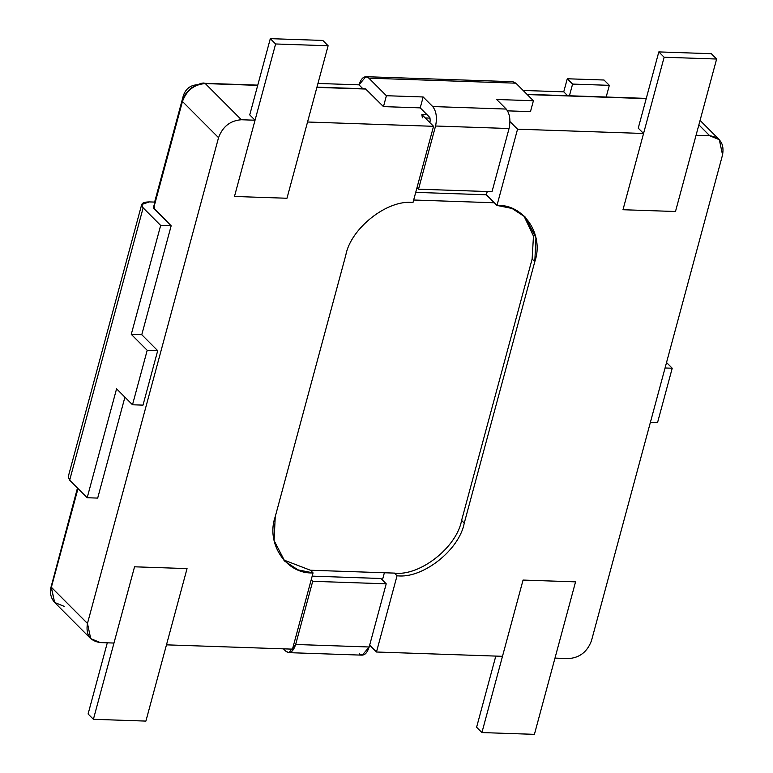 <?xml version="1.0" encoding="UTF-8"?>
<svg xmlns="http://www.w3.org/2000/svg" width="773" height="773" viewBox="0 0 773 773"><rect width="100%" height="100%" fill="white"/><g stroke="black" fill="none" stroke-linecap="round" stroke-linejoin="round"><path stroke-width="1.16" d="M517.552 129.178L496.981 205.425C523.611 203.879 544.405 234.808 534.79 261.68L464.254 523.099C459.326 550.115 422.377 579.083 397.051 575.759L376.48 652.006L502.489 656.316L523.06 580.069L575.556 581.856L554.985 658.103L568.638 658.567C579.721 657.755 587.335 651.794 591.49 640.662L722.562 154.861C724.446 143.652 720.156 137.285 709.711 135.739L696.058 135.275L675.486 211.512L622.99 209.725L643.561 133.478L517.552 129.178L643.561 133.478L638.247 128.154L643.561 133.478L622.99 209.725L675.486 211.512L696.058 135.275L709.711 135.739L698.869 124.868L709.711 135.739L719.305 139.691L722.562 154.861L591.49 640.662C587.335 651.794 579.721 657.755 568.638 658.567L554.985 658.103L575.556 581.856L523.06 580.069L502.489 656.316L376.48 652.006L369.658 645.175L376.48 652.006L397.051 575.759L394.404 573.102L310.398 570.232L313.055 572.899C286.416 574.445 265.632 543.506 275.246 516.644L345.782 255.225C350.7 228.199 387.66 199.231 412.975 202.555L433.547 126.308L307.548 122.008L286.976 198.255L234.47 196.468L255.042 120.221L241.398 119.747C230.315 120.559 222.692 126.53 218.546 137.662L87.465 623.453C85.59 634.662 89.881 641.039 100.326 642.585L113.969 643.049L134.55 566.802L187.047 568.599L166.475 644.846L292.484 649.146L313.055 572.899L292.484 649.146L166.475 644.846L187.047 568.599L134.55 566.802L113.969 643.049L100.326 642.585L90.721 638.633L87.465 623.453L218.546 137.662C222.692 126.53 230.315 120.559 241.398 119.747L255.042 120.221L249.737 114.897L255.042 120.221L234.47 196.468L286.976 198.255L307.548 122.008L433.547 126.308L421.874 114.607L427.121 114.781L421.874 114.607L433.547 126.308L412.975 202.555C387.66 199.231 350.7 228.199 345.782 255.225L275.246 516.644L274.086 540.53L284.822 561.266L297.982 569.856L313.055 572.899L310.398 570.232L283.527 559.903L310.398 570.232L394.404 573.102L397.051 575.759C422.377 579.083 459.326 550.115 464.254 523.099L534.79 261.68L535.95 237.794L525.215 217.058L512.055 208.468L496.981 205.425L517.552 129.178L509.967 121.583L517.552 129.178M646.218 98.615L527.244 94.557L646.218 98.615M364.924 89.021L316.891 87.378L365.948 89.05L383.466 106.616L386.403 95.717L368.885 78.16C364.817 75.145 361.522 77.368 358.991 84.846L317.954 83.445L358.991 84.846L362.856 88.721L358.991 84.846L365.851 76.691L368.885 78.16L386.403 95.717L423.16 96.973L432.716 106.548L506.218 109.061L496.662 99.485L533.409 100.741L515.891 83.175L368.885 78.16L515.891 83.175L533.409 100.741L530.471 111.631L507.571 110.848L530.471 111.631L533.409 100.741L496.662 99.485L506.218 109.061L432.716 106.548C436.33 111.235 437.276 117.718 435.557 126.009L418.512 189.182L492.014 191.694L509.059 128.521L435.557 126.009L509.059 128.521C510.779 120.23 509.832 113.747 506.218 109.061C509.832 113.747 510.779 120.23 509.059 128.521L492.014 191.694L418.512 189.182L416.995 187.665L418.512 189.182L435.557 126.009C437.276 117.718 436.33 111.235 432.716 106.548L423.16 96.973L386.403 95.717L383.466 106.616L365.445 88.808L316.949 87.156M257.709 85.359L205.289 83.571L241.398 119.747L205.289 83.571C194.207 84.383 186.593 90.354 182.447 101.476L218.546 137.662L182.447 101.476L153.643 208.227L182.447 101.476C186.593 90.354 194.207 84.383 205.289 83.571L257.709 85.359M78.005 488.536L51.366 587.277L87.465 623.453L51.366 587.277L54.622 602.447L51.124 586.717L78.005 488.536M257.767 85.136L204.787 83.32C203.096 82.344 198.564 83.89 191.173 87.948C184.94 94.171 181.955 98.5 182.206 100.915L153.402 207.666L171.162 225.784L141.778 334.709L157.702 350.671L143.005 405.129L157.702 350.671L147.199 350.304L131.275 334.342L160.658 225.426L143.14 207.86L69.667 480.178L87.185 497.735L116.578 388.809L132.502 404.772L147.199 350.304L132.502 404.772L143.005 405.129L132.502 404.772L116.578 388.809L87.185 497.735L69.667 480.178L71.164 474.641M64.217 606.399L54.622 602.447L90.721 638.633M384.374 572.764L382.422 580.011L384.374 572.764M413.661 200.014L494.324 202.768L486.362 194.786L415.729 192.371L486.362 194.786L496.981 205.425L494.324 202.768L413.661 200.014M487.241 191.53L486.362 194.786L487.241 191.53M422.348 117.844L421.874 114.607L422.348 117.844M430.175 118.114L425.208 117.94L430.175 118.114M523.852 215.754L533.467 236.094L532.133 259.013L534.79 261.68L532.133 259.013L461.597 520.432L464.254 523.099L461.597 520.432C456.679 547.458 419.72 576.426 394.404 573.102C419.72 576.426 456.679 547.458 461.597 520.432L532.133 259.013L533.467 236.094L523.852 215.754M51.955 583.654L77.474 488.005L51.955 583.654M149.373 201.908L154.619 202.091L183.423 95.34C185.868 88.798 190.342 85.291 196.864 84.808C190.342 85.291 185.868 88.798 183.423 95.34L154.619 202.091L149.373 201.908C142.174 202.053 140.106 204.043 143.14 207.86L141.691 204.507L149.373 201.908M523.147 90.451L563.749 91.832L567.276 78.769L604.022 80.015L567.276 78.769L563.749 91.832L523.147 90.451M606.119 97.253L609.337 85.339L572.58 84.083L569.43 95.775L572.58 84.083L567.276 78.769L572.58 84.083L609.337 85.339L604.022 80.015L609.337 85.339L606.119 97.253M567.614 95.707L563.749 91.832L567.614 95.707M666.529 362.527L672.22 368.228L657.523 422.696L672.22 368.228L665.06 367.987L672.22 368.228L666.529 362.527M650.364 422.445L657.523 422.696L650.364 422.445M124.917 397.167L97.688 498.092L87.185 497.735L97.688 498.092L124.917 397.167M141.691 204.507L68.217 476.815L69.667 480.178L143.14 207.86L160.658 225.426L171.162 225.784L153.643 208.227L154.677 207.232M285.768 651.166L283.44 648.837L285.768 651.166C289.836 654.19 293.131 651.958 295.663 644.479L369.165 646.991L386.21 583.818L312.707 581.306L295.663 644.479L288.793 652.644L285.768 651.166M312.176 576.146L380.905 578.494L312.176 576.146M386.21 583.818L380.905 578.494L386.21 583.818L369.165 646.991L295.663 644.479L312.707 581.306L386.21 583.818M311.19 579.789L312.707 581.306L311.19 579.789M288.793 652.644L362.295 655.156L369.165 646.991C366.634 654.47 363.329 656.702 359.271 653.678M429.778 117.448L420.222 107.862L383.466 106.616L420.222 107.862L423.16 96.973L420.222 107.862L429.778 117.448L430.252 120.685L429.778 117.448M429.759 122.511L430.252 120.685L429.759 122.511M509.736 82.972L515.891 83.175L512.857 81.706L365.851 76.691M131.275 334.342L147.199 350.304L157.702 350.671L141.778 334.709L131.275 334.342L141.778 334.709L171.162 225.784L160.658 225.426L131.275 334.342M184.148 96.074L183.423 95.34L184.148 96.074M328.119 45.762L286.976 198.255L234.47 196.468L275.613 43.974L270.308 38.65L249.737 114.897L270.308 38.65L322.814 40.438L328.119 45.762L275.613 43.974L234.47 196.468L286.976 198.255L328.119 45.762L322.814 40.438L270.308 38.65L275.613 43.974L328.119 45.762M622.99 209.725L664.133 57.231L658.818 51.907L638.247 128.154L658.818 51.907L711.324 53.704L716.629 59.028L675.486 211.512L622.99 209.725L675.486 211.512L716.629 59.028L664.133 57.231L622.99 209.725M658.818 51.907L664.133 57.231L716.629 59.028L711.324 53.704L658.818 51.907M481.917 732.562L523.06 580.069L575.556 581.856L534.414 734.35L575.556 581.856L523.06 580.069L481.917 732.562L534.414 734.35L481.917 732.562L476.603 727.238L481.917 732.562M495.802 656.084L476.603 727.238L495.802 656.084M187.047 568.599L145.904 721.093L187.047 568.599L134.55 566.802L187.047 568.599M93.398 719.296L134.55 566.802L93.398 719.296L145.904 721.093L93.398 719.296L88.093 713.972L93.398 719.296M107.292 642.827L88.093 713.972L107.292 642.827M700.067 120.414L719.305 139.691M646.276 98.393L527.012 94.325M54.622 602.447C48.815 595.78 50.506 588.127 51.124 586.717L77.696 488.227"/></g></svg>
